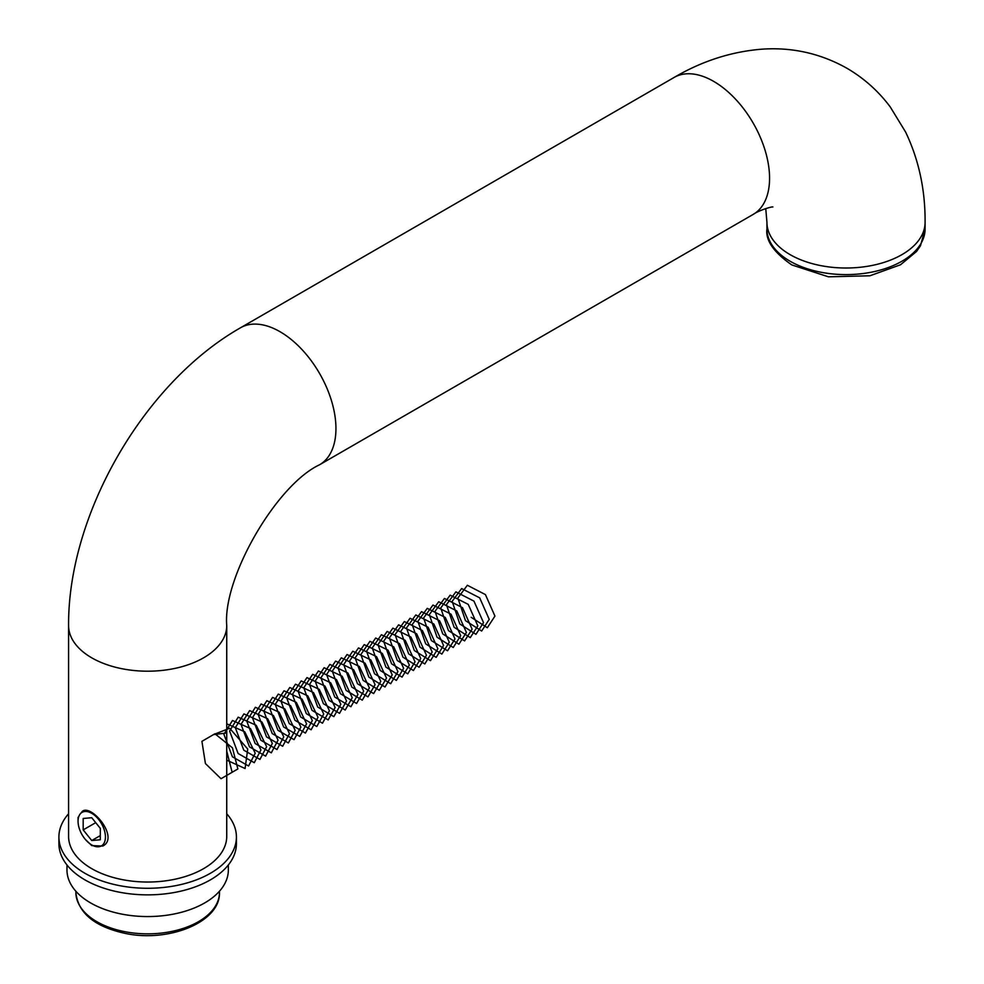 <?xml version="1.0" encoding="UTF-8"?>
<svg xmlns="http://www.w3.org/2000/svg" width="984" height="984" viewBox="0 0 984 984"><rect width="100%" height="100%" fill="white"/><g stroke="black" fill="none" stroke-linecap="round" stroke-linejoin="round"><path stroke-width="1.48" d="M68.585 625.553A79.077 45.658 180 0 0 147.661 671.199A79.077 45.658 180 0 0 226.738 625.553L226.738 836.375A79.077 45.658 180 0 1 147.661 882.033A79.077 45.658 180 0 1 68.585 836.375L68.585 625.553C67.884 514.337 143.836 382.788 240.49 327.795L674.114 77.453C702.023 61.082 731.198 51.672 761.665 49.2C791.812 47.047 820.066 53.308 846.424 67.97C863.694 77.97 878.306 90.959 890.237 106.924L905.575 131.991C918.822 159.715 925.317 189.838 925.095 222.359L925.095 228.94L920.483 245.742L916.559 251.461L900.52 264.77L869.868 275.791L828.417 276.812L791.776 264.917C773.658 252.261 765.38 240.268 766.942 228.94A79.077 45.658 0 0 0 790.103 261.227A79.077 45.658 0 0 0 876.277 271.129A79.077 45.658 0 0 0 925.095 228.94M85.313 839.377L91.746 845.6L102.754 846.068C119.519 837.827 91.856 804.346 82.582 811.124L80.356 813.768M91.746 817.716L83.185 818.479L83.185 829.893L91.746 840.533L100.306 839.77L100.306 828.368L91.746 817.716M84.895 838.872A19.36 11.181 -120 0 0 91.746 844.936A19.36 11.181 -120 0 0 105.436 837.027A19.36 11.181 -120 0 0 91.746 813.313A19.36 11.181 -120 0 0 78.056 821.222A19.36 11.181 -120 0 0 84.895 838.872M100.306 835.601L91.746 840.533M95.719 822.661L83.185 829.893M66.974 864.973L66.974 869.979A80.688 46.58 0 0 0 90.602 902.918A80.688 46.58 0 0 0 178.535 913.017A80.688 46.58 0 0 0 228.35 869.979L228.35 864.973M68.585 813.756A88.757 51.242 0 0 0 58.905 837.027L58.905 843.62A88.757 51.242 0 0 0 84.895 879.856A88.757 51.242 0 0 0 181.622 890.963A88.757 51.242 0 0 0 236.418 843.62L236.418 837.027A88.757 51.242 0 0 0 226.738 813.756M58.905 837.027A88.757 51.242 0 0 0 84.895 873.263A88.757 51.242 0 0 0 181.622 884.382A88.757 51.242 0 0 0 236.418 837.027M226.738 751.149L232.138 772.255L221.019 778.725L205.422 763.547L201.917 741.346L214.942 733.769L232.433 747.828L237.857 768.947L226.738 775.441M226.738 733.006L213.368 734.617L229.678 728.271L247.722 749.021L245.09 768.541L226.738 760.14M226.738 723.781L244.77 731.825L255.213 753.215L248.571 765.995L232.433 756.831L223.909 734.347L232.47 720.485L250.502 728.566L260.92 749.956L254.253 762.698L238.116 753.51L229.604 731.026L238.19 717.188L256.234 725.294L266.627 746.684L259.936 759.414L243.798 750.189L235.311 727.693L243.921 713.892L261.965 722.022L272.334 743.424L265.618 756.118L249.481 746.868L241.018 724.372L249.653 710.583L267.697 718.763L278.041 740.153L271.301 752.834L255.163 743.547L246.726 721.051L255.373 707.287L273.417 715.491L283.749 736.893L276.996 749.537L260.846 740.226L252.433 717.717L261.104 703.99L279.148 712.219L289.468 733.634L282.679 746.241L266.529 736.905L258.14 714.396L266.836 700.694L284.88 708.96L295.175 730.362L288.361 742.957L272.224 733.584L263.847 711.075L272.568 697.398L290.612 705.688L300.883 727.102L294.044 739.661L277.906 730.263L269.542 707.742L278.288 694.101L296.344 702.416L306.59 723.83L299.739 736.376L283.589 726.942L275.249 704.421L284.019 690.793L302.076 699.144L312.297 720.571L305.421 733.08L289.271 723.621L280.957 701.088L289.751 687.496L307.808 695.885L318.004 717.311L311.104 729.796L294.954 720.288L286.664 697.767L295.483 684.2L313.527 692.613L323.711 714.04L316.786 726.5L300.637 716.967L292.371 694.446L301.202 680.903L319.259 689.341L329.419 710.78L322.469 723.203L306.319 713.646L298.078 691.112L306.934 677.607L324.991 686.082L335.126 707.508L328.164 719.919L312.002 710.325L303.785 687.791L312.666 674.311L330.722 682.81L340.833 704.249L333.847 716.623L317.684 707.004L309.493 684.47L318.398 671.002L336.454 679.538L346.54 700.989L339.529 713.339L323.379 703.683L315.188 681.137L324.117 667.706L342.186 676.279L352.247 697.717L345.212 710.042L329.062 700.362L320.895 677.816L329.849 664.409L347.906 673.007L357.955 694.458L350.894 706.746L334.744 697.041L326.602 674.495L335.581 661.113L353.637 669.735L363.674 691.186L356.589 703.462L340.427 693.72L332.309 671.162L341.313 657.816L359.369 666.476L369.381 687.927L362.272 700.165L346.11 690.399L338.016 667.841L347.032 654.52L365.101 663.204L375.088 684.667L367.954 696.869L351.792 687.078L343.724 664.52L352.764 651.224L370.833 659.932L380.796 681.395L373.637 693.585L357.475 683.757L349.431 661.186L358.496 647.915L376.564 656.672L386.503 678.136L379.32 690.288L363.157 680.436L355.138 657.865L364.228 644.618L382.284 653.401L392.21 674.864L385.015 687.004L368.852 677.103L360.845 654.544L369.947 641.322L388.016 650.129L397.917 671.605L390.697 683.708L374.535 673.782L366.552 651.211L375.679 638.026L393.748 646.869L403.624 668.333L396.38 680.411L380.218 670.461L372.259 647.89L381.411 634.729L399.479 643.597L409.332 665.073L402.062 677.127L385.9 667.14L377.967 644.569L387.142 631.433L405.211 640.326L415.039 661.814L407.745 673.831L391.583 663.819L383.662 641.236L392.874 628.136L410.931 637.066L420.746 658.542L413.44 670.534L397.265 660.498L389.369 637.915L398.594 624.84L416.662 633.794L426.453 655.283L419.123 667.25L402.948 657.177L395.076 634.594L404.326 621.544L422.394 630.523L432.161 652.011L424.805 663.954L408.643 653.856L400.783 631.261L410.057 618.247L428.126 627.263L437.868 648.751L430.488 660.658L414.326 650.535L406.49 627.94L415.789 614.951L433.858 623.991L443.575 645.479L436.17 657.374L420.008 647.214L412.198 624.619L421.509 611.642L439.59 620.719L449.282 642.22L441.853 654.077L425.691 643.88L417.905 621.298L427.24 608.346L445.309 617.46L454.989 638.96L447.548 650.781L431.373 640.559L423.612 617.964L432.972 605.049L451.041 614.188L460.697 635.689L453.23 647.497L437.056 637.238L429.319 614.643L438.704 601.753L456.773 610.929L466.404 632.429L458.913 644.2L442.738 633.917L435.026 611.322L444.436 598.457L462.505 607.657L472.111 629.157L464.596 640.904L448.433 630.596L440.734 607.989L450.155 595.16L468.236 604.385L477.818 625.898L470.278 637.62L454.116 627.275L446.441 604.668L455.887 591.864L473.956 601.126L483.525 622.626L475.961 634.323L459.799 623.954L452.148 601.347L461.619 588.567L479.688 597.854L489.233 619.366L481.656 631.027L465.481 620.633L457.855 598.014L467.351 585.271L485.419 594.582L494.94 616.095L487.338 627.731L471.164 617.3M75.854 891.221L75.854 892.377A71.807 41.463 0 0 0 147.661 933.841A71.807 41.463 0 0 0 219.469 892.377L219.469 891.221M766.942 228.94L766.942 222.359A79.077 45.658 0 0 0 790.103 254.635A79.077 45.658 0 0 0 876.277 264.536A79.077 45.658 0 0 0 925.095 222.359M226.738 625.553C222.593 577.977 276.295 484.964 319.566 464.768L753.191 214.414A79.077 45.658 -120 0 0 753.191 123.111A79.077 45.658 -120 0 0 674.114 77.453M319.566 464.768A79.077 45.658 -120 0 0 319.566 373.453A79.077 45.658 -120 0 0 240.49 327.795M75.854 892.377C78.031 913.066 94.612 926.768 125.583 933.484C169.15 942.697 220.674 921.91 219.469 892.377M753.191 214.414C758.738 210.404 772.059 206.394 772.907 206.972M766.942 222.359L765.749 208.547M78.056 821.222L78.056 817.274"/></g></svg>
